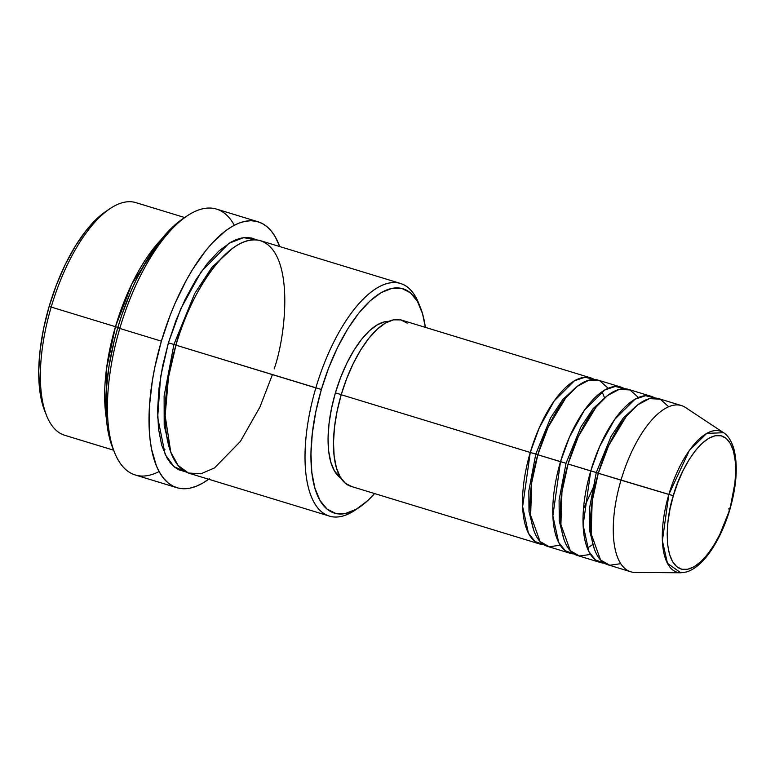 <?xml version="1.0" encoding="UTF-8"?>
<svg xmlns="http://www.w3.org/2000/svg" width="775" height="775" viewBox="0 0 775 775"><rect width="100%" height="100%" fill="white"/><g stroke="black" fill="none" stroke-linecap="round" stroke-linejoin="round"><path stroke-width="1.16" d="M729.517 509.32C724.906 529.112 702.847 573.374 681.787 569.257C661.269 563.309 666.471 514.968 673.349 495.719L668.854 494.45L662.383 540.737L667.469 563.328L680.818 572.783A73.78 30.593 -73 0 1 668.854 494.45L620.998 480.171A86.887 36.028 107 0 0 635.083 572.425L680.818 572.783L686.466 571.969C694.584 569.528 702.625 562.631 710.578 551.277C718.648 539.516 725.09 525.557 729.905 509.388L719.859 534.333L713.872 545.251L707.401 554.512L700.707 561.788L694.032 566.777L687.648 569.296L681.787 569.257L676.691 566.641L672.535 561.575L669.493 554.232L667.682 544.903L667.168 533.936L667.963 521.778L670.055 508.865L673.349 495.719L677.718 482.825L682.998 470.696L688.994 459.788L695.456 450.517L702.16 443.252L708.834 438.262L715.218 435.734L721.07 435.782L726.175 438.388L730.331 443.465L733.363 450.808L735.184 460.137L735.698 471.093L734.894 483.261L729.905 509.388C736.637 485.77 738.003 465.727 733.983 449.238C730.525 437.642 725.623 433.913 723.588 432.721L706.752 433.37L689.382 450.401L668.854 494.45A73.78 30.593 -73 0 1 723.588 432.721L685.458 407.476A86.887 36.028 107 0 0 620.998 480.171L598.31 473.244A86.887 36.028 107 0 0 608.007 564.83L630.685 571.756A86.887 36.028 -73 0 1 620.998 480.171A86.887 36.028 -73 0 1 681.438 405.567L658.75 398.641A86.887 36.028 107 0 0 598.31 473.244L673.349 495.719C677.96 475.927 700.019 431.656 721.07 435.782C741.597 441.721 736.395 490.071 729.517 509.32M728.413 508.875L729.905 509.388M537.84 454.702L530.255 452.464L539.255 427.8L554.222 400.898L574.507 380.748L585.018 377.231L594.328 379.517A86.887 36.028 -73 0 0 590.695 377.861A86.887 36.028 -73 0 0 530.255 452.464L341.213 394.737A86.887 36.028 107 0 0 350.91 486.332L539.952 544.05A86.887 36.028 -73 0 1 530.255 452.464L535.787 454.043L550.628 417.822L562.912 399.328L577.675 386.008L562.912 399.328L550.628 417.822L535.787 454.043L538.199 454.847M608.191 388.265L599.743 380.709L588.923 380.157L577.123 386.434L565.798 397.875L548.119 427.219L537.821 454.77A86.887 36.028 107 0 0 547.508 546.365L570.197 553.292A86.887 36.028 -73 0 1 560.499 461.706L569.499 437.032L584.466 410.13L604.762 389.98L615.263 386.473L624.572 388.75A86.887 36.028 -73 0 0 620.949 387.093A86.887 36.028 -73 0 0 560.499 461.706L537.821 454.77L566.031 463.285L560.499 461.706L552.875 515.85L558.678 542.432L565.324 550.773L574.13 553.941A86.887 36.028 -73 0 1 570.197 553.292M607.92 395.24L593.156 408.561L580.872 427.054L566.031 463.285L580.872 427.054L593.156 408.561L607.92 395.24M638.435 397.498L629.988 389.941L619.167 389.389L607.368 395.667L596.053 407.108L578.363 436.461L568.065 464.012A86.887 36.028 107 0 0 577.753 555.597L600.441 562.524A86.887 36.028 -73 0 1 590.744 470.938L599.743 446.264L614.711 419.362L635.006 399.222L645.507 395.705L654.817 397.982A86.887 36.028 -73 0 0 651.194 396.325A86.887 36.028 -73 0 0 590.744 470.938L568.065 464.012L596.285 472.517L590.744 470.938L583.12 525.082L588.923 551.664L595.568 560.015L604.374 563.173A86.887 36.028 -73 0 1 600.441 562.524M638.164 404.482L623.41 417.802L611.117 436.296L596.285 472.517L611.117 436.296L623.41 417.802L638.164 404.482M668.68 406.73L660.242 399.183L649.411 398.621L637.612 404.908L626.297 416.349L608.607 445.693L598.31 473.244L592.197 501.105L591.151 533.83L600.567 559.986L609.712 565.246L620.756 563.667M598.697 473.322L596.285 472.517L598.697 473.322M44.814 411.176L46.684 415.787A121.636 50.443 -73 0 1 51.189 307.065L49.164 306.338A117.296 48.641 107 0 0 44.814 411.176A117.296 48.641 107 0 0 45.773 413.404M274.156 368.939C286.169 335.284 295.265 250.78 259.392 240.386C222.58 233.178 184.024 310.562 175.954 345.166L315.851 387.878A121.636 50.443 107 0 0 355.308 510.037L359.435 507.247A117.296 48.641 -73 0 1 321.383 389.457L175.954 345.166A121.636 50.443 107 0 0 189.526 473.389L329.423 516.102A121.636 50.443 -73 0 1 315.851 387.878A121.636 50.443 -73 0 1 400.472 283.427A121.636 50.443 -73 0 1 419.459 305.302A121.636 50.443 107 0 0 418.548 302.928A121.636 50.443 107 0 0 315.851 387.878L321.383 389.457L315.832 411.632L312.315 433.38L310.969 453.888L311.831 472.363L314.892 488.085L320.017 500.466L327.011 509.02L335.614 513.418L345.485 513.486L356.258 509.243L367.495 500.824L374.606 493.559A117.296 48.641 -73 0 1 359.435 507.247M159.098 471.529A139.016 57.65 -73 0 1 114.642 452.716A139.016 57.65 -73 0 1 119.796 328.455L117.771 327.728A134.676 55.848 107 0 0 112.772 448.105A134.676 55.848 107 0 0 113.731 450.343M120.997 328.271L115.465 326.692L131.886 283.892L160.842 239.911A121.636 50.443 -73 0 0 115.465 326.692L51.189 307.065A121.636 50.443 107 0 0 64.761 435.288L113.625 450.207M176.342 345.233L173.929 344.439L194.728 293.493L211.904 267.375L232.607 248.252L211.904 267.375L194.728 293.493L173.929 344.439L168.398 342.86L180.749 308.867L201.2 271.715L229.022 243.253L243.592 237.673L256.69 239.921L251.827 238.08L246.847 237.479L241.587 238.002L236.094 239.649L230.427 242.41L218.763 251.139L207.051 263.849L195.746 280.046L185.273 299.121L176.041 320.327L168.398 342.86L173.929 344.439L164.116 396.025L164.193 425.523L170.539 451.505L164.193 425.523L164.116 396.025L173.929 344.439L176.342 345.233M351.763 486.564L345.388 483.3L340.206 476.964L336.408 467.8L334.151 456.146L333.502 442.467L334.5 427.277L337.106 411.157L341.213 394.737L530.255 452.464L522.631 506.608L528.434 533.2L535.079 541.541L543.885 544.709A86.887 36.028 -73 0 1 539.952 544.05M335.41 392.857A82.538 34.226 107 0 0 340.913 478.127L334.451 470.968L330.847 462.258L328.687 451.195L328.077 438.195L329.026 423.76L331.506 408.454L335.41 392.857L340.593 377.57L346.861 363.175L353.972 350.232L361.644 339.237L369.588 330.615L377.502 324.696L385.078 321.702L388.788 321.354A82.538 34.226 107 0 0 335.41 392.857L341.242 394.64L335.41 392.857M357.391 508.565A121.636 50.443 -73 0 1 329.423 516.102M258.094 221.786L216.506 209.085A139.016 57.65 107 0 0 119.796 328.455A139.016 57.65 107 0 0 135.305 474.998L176.894 487.698A139.016 57.65 -73 0 1 161.384 341.155L119.796 328.455L161.384 341.155A139.016 57.65 -73 0 1 258.094 221.786A139.016 57.65 -73 0 1 279.707 246.557L275.222 236.763L271.337 231.095L266.929 226.629L262.047 223.384L256.738 221.417L251.042 220.72L245.036 221.33L238.758 223.21L232.277 226.368L225.651 230.756L212.234 243.059L205.569 250.858L192.636 269.371L186.504 279.911L175.189 303.044L170.112 315.406L161.384 341.155L154.806 367.427L152.404 380.448L149.507 405.616L149.226 428.827L150.069 439.415L151.561 449.19L156.434 465.92L159.766 472.721L163.651 478.388L168.059 482.854L172.941 486.099L178.25 488.066L183.946 488.754L189.953 488.153L196.23 486.274L202.711 483.116L209.337 478.727M208.659 479.231A139.016 57.65 -73 0 1 176.894 487.698M115.465 326.692L106.446 369.094L106.359 418.335A121.636 50.443 -73 0 1 115.465 326.692L51.189 307.065A121.636 50.443 -73 0 1 109.924 208.688L105.797 211.468A117.296 48.641 107 0 0 49.164 306.338L56.536 284.609L65.439 264.159L75.543 245.772L86.442 230.146L97.737 217.891L106.02 211.323M651.194 396.325L628.506 389.399A86.887 36.028 107 0 0 568.065 464.012L561.952 491.873L560.906 524.597L570.322 550.744L579.467 556.014L590.511 554.435M44.94 411.486L42.673 404.967L39.622 389.244L38.75 370.77L40.097 350.261L43.613 328.503L49.164 306.338L51.189 307.065A121.636 50.443 107 0 1 135.819 202.614L184.673 217.533M112.976 448.589L108.258 432.382L106.805 422.918L105.807 401.702L106.262 390.164L109.072 365.79L114.303 340.448L117.771 327.728L121.753 315.134L131.14 290.799L136.448 279.3L148.044 258.191L154.225 248.775L167.022 232.694L173.532 226.184L182.871 218.753M163.457 450.488L164.988 449.374M185.864 471.878L178.512 469.679L174.239 466.841L170.384 462.927L166.983 457.977L161.665 445.141L158.497 428.827L157.596 409.675L158.991 388.401L162.643 365.848L168.398 342.86L160.58 376.999L157.674 417.396L165.172 454.518L174.007 466.647L185.855 471.878M400.472 283.427L260.584 240.715A121.636 50.443 107 0 0 175.954 345.166L168.456 377.425L165.153 415.623L170.771 452.145L178.124 465.455L188.422 473.012L200.919 473.796L214.52 467.916L240.395 441.421L259.974 406.982L272.412 374.616M425.349 327.37L422.559 313.749L417.434 301.378L410.43 292.824L401.838 288.426L391.966 288.348L381.193 292.601L369.946 301.02L358.66 313.274L347.752 328.891L337.658 347.287L328.745 367.738L321.383 389.457A117.296 48.641 -73 0 1 420.418 307.539A117.296 48.641 -73 0 1 425.349 327.37M590.695 377.861L401.663 320.133A86.887 36.028 107 0 0 341.213 394.737L346.677 378.646L353.274 363.494L360.753 349.874L368.832 338.307L377.192 329.23L385.524 322.991L393.497 319.843L400.811 319.901L407.185 323.156M620.949 387.093L598.261 380.167A86.887 36.028 107 0 0 537.821 454.77L531.708 482.631L530.652 515.365L540.078 541.512L549.223 546.772L560.267 545.193M186.92 216.022L182.793 218.802A134.676 55.848 107 0 0 117.771 327.728L119.796 328.455A139.016 57.65 -73 0 1 186.92 216.022A139.016 57.65 -73 0 1 234.302 225.254M594.192 548.487L589.494 530.197L589.339 509.243L596.285 472.517L589.339 509.243L589.494 530.197L594.192 548.487M563.938 539.255L559.25 520.965L559.095 500.011L566.031 463.285L559.095 500.011L559.25 520.965L563.938 539.255M533.694 530.013L528.996 511.733L528.85 490.778L535.787 454.043L528.85 490.778L528.996 511.733L533.694 530.013M604.442 397.546L602.059 391.704M114.642 452.716L112.772 448.105M418.548 302.928L420.418 307.539M587.343 548.148L592.594 544.631M583.498 508.865L596.149 481.149"/></g></svg>
